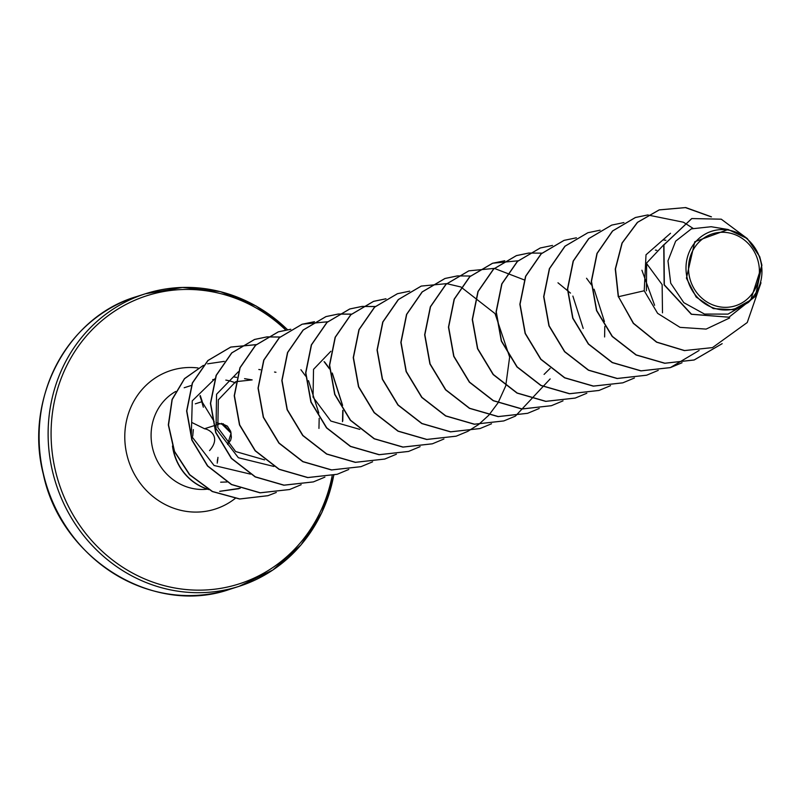 <?xml version="1.0" encoding="UTF-8"?>
<svg xmlns="http://www.w3.org/2000/svg" width="802" height="802" viewBox="0 0 802 802"><rect width="100%" height="100%" fill="white"/><g stroke="black" fill="none" stroke-linecap="round" stroke-linejoin="round"><path stroke-width="1.2" d="M217.222 463.135A60.481 56.351 72.2 0 0 217.954 457.361M217.312 461.401A60.481 56.351 72.2 0 0 217.593 459.095M192.249 422.684L204.53 428.739A1.153 0.632 93.7 0 1 204.44 428.739A1.153 0.632 93.7 0 1 204.36 428.729M689.59 277.432A37.764 35.198 -107.8 0 1 715.354 233.051A37.764 35.198 -107.8 0 1 758.351 262.174A37.764 35.198 -107.8 0 1 732.587 306.554A37.764 35.198 -107.8 0 1 689.59 277.432M687.134 277.973A40.471 37.714 -107.8 0 1 714.732 230.415A40.471 37.714 -107.8 0 1 760.807 261.622A40.471 37.714 -107.8 0 1 733.208 309.181A40.471 37.714 -107.8 0 1 687.134 277.973M761.9 265.211L750.692 300.108L733.299 309.722L713.309 308.6L696.156 297.051L686.422 278.154L694.783 241.733L728.136 229.512L747.284 238.545L759.705 256.62L761.9 265.211L755.394 296.319L728.998 317.181L691.494 314.214L664.337 284.85L663.946 244.871L691.805 218.555L721.269 219.187L747.414 238.665M172.821 447.015A50.636 47.188 72.2 0 0 173.633 451.225A50.636 47.188 72.2 0 0 208.39 489.34M235.437 382.865A52.26 48.701 72.2 0 0 225.833 380.088M214.725 379.436A52.26 48.701 72.2 0 0 212.7 379.607M192.731 436.057L193.312 429.581M220.67 482.192L227.046 481.972M646.412 290.845L646.653 262.986L663.845 244.69M646.492 263.407L662.141 284.61L662.492 312.83M359.797 429.381L330.835 421.05L313.041 397.13L313.532 369.351L330.855 351.286M264.6 459.877L235.638 451.546L217.823 427.616L218.324 399.837L235.648 381.762M235.848 381.682L252.149 379.897L244.56 378.654M214.996 378.684L192.269 400.84L191.287 435.867L214.054 465.481L250.485 474.132M238.384 371.727L216.57 394.253L216.029 428.749L238.374 457.731L273.903 466.453M583.204 328.449L572.869 296.078M570.503 293.101L557.971 282.785M654.612 305.301L641.911 270.234M670.522 233.262L646.011 254.795L644.227 290.765L657.63 313.351L680.036 327.356L706.121 329.091L729.66 317.963M728.136 229.512L711.123 226.725L691.374 228.861L675.655 241.161L667.976 260.871L670.723 283.206L683.825 302.675L704.507 314.063L727.995 314.113L748.336 302.464L750.702 300.108M712.376 347.627L684.567 350.544L656.778 342.123L633.49 323.276L618.462 296.71L633.299 323.336L656.577 342.183L684.367 350.604L712.477 347.597M691.705 218.585L663.745 244.931L664.136 284.91L691.294 314.274L728.898 317.211M712.567 347.557L747.243 322.524L760.988 282.775M711.454 216.841L685.73 207.558L659.314 209.863L637.59 222.324L622.202 242.986L615.465 268.991L618.462 296.71L644.227 290.765M618.272 296.78L615.264 269.051L622.011 243.056L637.389 222.385L659.114 209.923L685.429 207.608L711.073 216.801M721.89 343.807L694.061 360.018L664.718 363.276L636.036 354.985L612.177 336.459L596.538 310.615L591.274 281.442L596.959 253.452L612.507 230.996L635.314 217.553L647.625 214.996M647.735 214.986L683.394 222.214M683.444 222.234L692.928 228.269M699.113 350.474L670.261 367.637L640.908 370.895L612.227 362.604L588.367 344.078L572.728 318.234L567.465 289.051L573.159 261.071L588.698 238.615L611.615 225.141M646.552 375.226L617.099 378.524L588.427 370.223L564.568 351.697L548.929 325.843L543.666 296.67L549.36 268.69L564.899 246.234L587.816 232.76M622.743 382.855L593.29 386.143L564.618 377.842L540.759 359.316L525.12 333.462L519.866 304.289L525.551 276.309L541.099 253.843L564.017 240.379M598.934 390.474L569.48 393.762L540.809 385.461L516.949 366.935L501.32 341.081L496.057 311.908L501.751 283.928L517.3 261.472L540.207 247.998M575.134 398.093L545.681 401.381L517.009 393.08L493.15 374.564L477.521 348.71L472.258 319.537L477.942 291.547L493.491 269.091L516.308 255.658L528.608 253.101M551.345 405.712L521.891 409.01L493.22 400.709L469.36 382.193L453.721 356.339L448.458 327.166L454.143 299.176L469.681 276.72L492.498 263.277L504.809 260.73M527.546 413.331L498.092 416.629L469.421 408.328L445.551 389.812L429.912 363.958L424.649 334.785L430.333 306.805L445.882 284.339L468.789 270.865M503.736 420.95L474.283 424.248L445.611 415.947L421.752 397.431L406.113 371.577L400.85 342.404L406.534 314.424L422.083 291.958L444.889 278.515L457.2 275.968M479.927 428.579L450.483 431.867L421.802 423.566L397.942 405.05L382.303 379.196L377.05 350.023L382.734 322.033L398.283 299.577L421.19 286.103M456.117 436.198L426.674 439.486L397.993 431.185L374.133 412.669L358.504 386.815L353.241 357.632L358.935 329.652L374.484 307.196L397.391 293.722M432.318 443.827L402.865 447.115L374.193 438.804L350.334 420.288L334.695 394.434L329.442 365.251L335.136 337.271L350.685 314.815L373.491 301.382L385.892 298.825M408.509 451.446L379.065 454.734L350.384 446.433L326.534 427.907L310.895 402.053L305.632 372.88L311.326 344.9L326.875 322.444L349.682 309.001L361.983 306.454M362.093 306.444L375.146 306.585M384.719 459.065L355.266 462.353L326.594 454.052L302.735 435.536L287.096 409.682L281.833 380.509L287.517 352.529L303.066 330.073L325.873 316.63L338.183 314.073M338.294 314.063L351.346 314.204M360.92 466.684L331.467 469.972L302.795 461.681L278.936 443.165L263.297 417.311L258.033 388.138L263.718 360.148L279.256 337.692L302.073 324.249L314.484 321.682M337.121 474.303L307.667 477.601L278.996 469.3L255.126 450.784L239.487 424.93L234.224 395.757L239.918 367.767L255.457 345.311L278.264 331.868L290.685 329.311M313.311 481.922L283.858 485.22L255.186 476.919L231.327 458.393L215.688 432.549L210.425 403.366L216.109 375.386L231.658 352.93L254.475 339.487L266.775 336.94M266.886 336.93L280.048 337.081M324.078 361.622L329.492 368.89M332.269 373.431L342.374 405.06M342.765 410.353L342.494 421.662M289.502 489.551L260.048 492.839L231.377 484.538L207.517 466.012L191.879 440.158L186.625 410.985L192.31 383.005L207.858 360.549L230.675 347.106L256.139 344.69M267.918 495.706L239.597 499.014L212.259 491.536L189.493 474.724L174.255 451.295L168.32 424.89L172.069 399.426L184.5 378.614L203.357 365.381M238.886 488.709L219.678 491.355M722.171 343.667L694.261 359.948L664.908 363.216L636.237 354.915L612.377 336.399L596.738 310.544L591.475 281.372L597.159 253.392L612.698 230.926L635.515 217.482L647.715 214.946M682.031 362.755L670.452 367.577L641.109 370.835L612.427 362.534L588.568 344.018L572.929 318.163L567.666 288.991L573.36 261.011L588.899 238.545L611.715 225.101L623.916 222.565M658.231 370.384L646.653 375.196L617.299 378.454L588.618 370.153L564.758 351.637L549.129 325.782L543.866 296.61L549.55 268.62L565.099 246.164L587.916 232.72L600.107 230.184M634.422 378.003L622.843 382.825L593.49 386.073L564.808 377.772L540.959 359.256L525.32 333.401L520.057 304.219L525.751 276.239L541.3 253.783L564.117 240.349L576.417 237.803M610.533 385.672L599.034 390.444L569.681 393.702L541.009 385.401L517.15 366.875L501.521 341.02L496.258 311.848L501.952 283.858L517.501 261.402L540.307 247.968L552.508 245.432M586.823 393.241L575.234 398.063L545.881 401.321L517.21 393.02L493.35 374.494L477.721 348.639L472.458 319.467L478.142 291.487L493.691 269.031L516.498 255.587L528.698 253.051M528.809 253.041L541.851 253.151M586.543 278.254L591.525 284.991M594.102 289.191L604.447 321.572M604.798 326.454L604.598 336.97M563.014 400.86L551.445 405.682L522.092 408.94L493.42 400.649L469.551 382.123L453.912 356.278L448.649 327.096L454.343 299.116L469.882 276.66L492.689 263.216L518.162 260.79M539.215 408.489L527.646 413.301L498.293 416.559L469.611 408.268L445.752 389.752L430.113 363.897L424.849 334.725L430.534 306.735L446.082 284.279L468.889 270.835L494.253 268.399M494.363 268.409L524.167 279.868M550.162 378.925L515.405 416.108M515.315 416.158L503.836 420.92L474.483 424.188L445.812 415.887L421.952 397.371L406.313 371.516L401.05 342.344L406.734 314.354L422.283 291.898L445.09 278.454L457.29 275.918M457.401 275.908L470.563 276.028M491.516 423.777L480.027 428.549L450.674 431.807L422.002 423.506L398.143 404.98L382.504 379.135L377.241 349.953L382.935 321.973L398.484 299.517L421.291 286.073L446.644 283.637M446.754 283.657L460.839 286.976M460.96 287.026L495.045 313.602L509.591 356.94M509.601 357.341L505.731 385.862M505.671 386.033L498.032 402.825M497.962 402.945L488.859 415.145M488.779 415.235L478.714 424.438M478.624 424.499L467.807 431.346M467.706 431.396L456.218 436.168L426.864 439.426L398.193 431.125L374.333 412.599L358.705 386.744L353.441 357.572L359.136 329.592L374.684 307.136L397.491 293.692L409.682 291.156M443.907 439.015L432.418 443.787L403.065 447.045L374.384 438.744L350.534 420.218L334.895 394.363L329.642 365.191L335.326 337.211L350.875 314.755L373.692 301.311L385.993 298.765M420.108 446.644L408.609 451.416L379.256 454.664L350.584 446.363L326.725 427.847L311.096 401.992L305.833 372.82L311.527 344.83L327.076 322.374L349.883 308.94L362.083 306.404M362.183 306.394L375.236 306.504M396.399 454.213L384.82 459.035L355.466 462.293L326.795 453.992L302.935 435.476L287.296 409.622L282.033 380.449L287.717 352.459L303.266 330.003L326.073 316.559L338.274 314.023M338.384 314.013L351.436 314.123M372.589 461.832L361.02 466.654L331.667 469.912L302.996 461.611L279.136 443.095L263.497 417.251L258.224 388.068L263.918 360.088L279.457 337.632L302.264 324.178L327.747 321.762M348.79 469.461L337.221 474.273L307.868 477.531L279.186 469.24L255.327 450.714L239.688 424.87L234.425 395.687L240.109 367.707L255.658 345.251L278.464 331.807L290.775 329.251M324.89 477.13L313.412 481.892L284.058 485.15L255.387 476.859L231.527 458.333L215.888 432.478L210.625 403.306L216.309 375.326L231.858 352.87L254.665 339.426L266.865 336.89M266.976 336.87L280.139 337M324.71 362.083L329.482 368.509M332.269 373.02L342.614 405.401M342.985 410.684L342.765 420.799M301.181 484.699L289.602 489.521L260.249 492.779L231.577 484.478L207.718 465.952L192.079 440.097L186.816 410.925L192.51 382.945L208.059 360.479L230.866 347.045L256.219 344.609M300.91 369.702L305.672 376.128M308.469 380.649L318.805 413.02M319.176 418.303L318.955 428.418M276.279 492.468L268.018 495.666L239.828 498.954L212.52 491.506L189.773 474.734L174.515 451.376L168.53 425L172.199 399.546L184.55 378.714L203.327 365.411M207.618 363.827L224.269 361.371M240.209 488.268L219.878 491.285M172.47 446.002A50.636 47.188 72.2 0 0 208.861 489.601M216.54 422.794L222.004 424.238L230.725 432.809M199.969 395.947L201.623 401.07L214.154 421.531M201.623 401.07L203.337 407.215M221.392 423.366L227.337 426.123L230.715 431.376L231.377 437.29L230.635 440.298L227.588 444.428L231.106 433.1L223.227 423.737M204.44 428.739C210.054 429.521 221.141 437.23 209.603 450.574A1.153 0.652 -117.7 0 0 209.563 450.594M219.718 423.877L216.991 424.749M215.026 425.381L204.53 428.739M230.064 589.219C153.673 616.347 60.832 559.154 43.278 474.022C24.03 399.085 67.198 316.97 136.39 296.65A153.593 143.127 72.2 0 0 43.428 473.962A153.593 143.127 72.2 0 0 230.064 589.219L239.086 586.332A153.593 143.127 -107.8 0 1 52.451 471.075A153.593 143.127 -107.8 0 1 145.413 293.763A153.593 143.127 -107.8 0 1 287.467 329.672M332.178 475.706A151.297 140.982 -107.8 0 1 196.279 590.132A151.297 140.982 -107.8 0 1 55.348 470.353A151.297 140.982 -107.8 0 1 118.516 308.69A151.297 140.982 -107.8 0 1 285.692 329.983M207.427 489.16A52.26 48.701 -107.8 0 1 152.56 448.077A52.26 48.701 -107.8 0 1 175.678 391.476M235.186 498.453A72.741 67.779 -107.8 0 1 126.836 454.483A72.741 67.779 -107.8 0 1 198.014 367.958M333.732 475.305A153.593 143.127 -107.8 0 1 239.086 586.332L272.82 570.032L301.061 544.869L321.883 512.548L333.863 475.265M201.693 401.782L195.337 403.817M287.617 329.652L256.159 306.013L220.299 291.607L182.525 287.437L145.413 293.763L136.39 296.65M191.528 385.401L184.189 387.747M665.901 240.309L663.465 239.918M656.798 250.334L655.394 250.104M550.162 368.359L544.077 374.404M275.948 372.278L274.545 372.048M260.46 369.742L258.815 369.471M236.65 377.361L234.094 376.95M202.224 401.441L200.269 395.566"/></g></svg>
